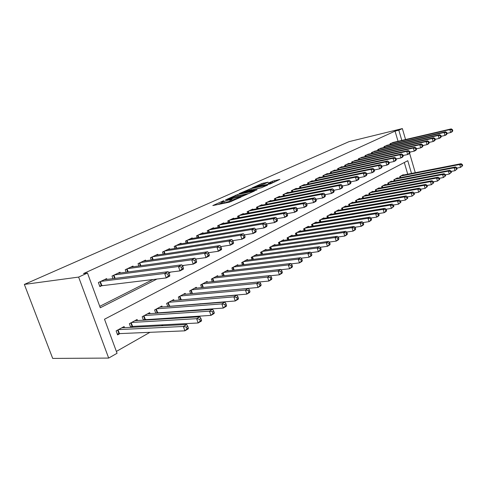 <?xml version="1.0" encoding="UTF-8"?>
<svg xmlns="http://www.w3.org/2000/svg" width="487" height="487" viewBox="0 0 487 487"><rect width="100%" height="100%" fill="white"/><g stroke="black" fill="none" stroke-linecap="round" stroke-linejoin="round"><path stroke-width="0.73" d="M223.77 200.626L212.807 205.569L229.322 202.184L241.083 197.083L232.421 199.968L229.852 200.2L232.202 198.866L222.516 202.02L221.39 201.959L223.77 200.626M268.142 182.162L261.817 183.55L251.889 188.006L270.431 183.873L279.885 179.393L272.55 181.194L268.179 183.185L272.434 182.576L266.979 184.543L255.164 186.886L264.057 183.983L268.142 182.162M398.043 141.285L395.048 131.125L83.514 273.578L87.465 273.03L100.273 307.76L157.051 278.996M395.048 131.125L398.81 130.206L402.353 128.58L349.015 141.656L24.35 284.42L52.699 358.42L108.674 358.079L117.063 353.282L104.504 319.228L407.777 160.704L411.515 173.427M87.465 273.03L78.626 277.085L24.35 284.42M237.619 194.526L225.493 199.926L241.984 196.474L254.476 191.032L237.619 194.526L238.04 195.78L236.895 196.115M239.093 193.662L250.805 188.652L267.631 185.103L261.33 187.757L252.82 189.784L249.648 191.239L257.063 189.747L255.87 190.283L239.154 193.844M387.689 145.15L383.969 146.648L384.213 147.464M375.349 151.043L371.459 152.595L371.721 153.46M362.45 157.191L358.383 158.817L358.663 159.736M348.966 163.632L348.875 163.34L344.705 165.324L345.003 166.304M334.843 170.371L334.746 170.066L330.375 172.142L330.697 173.183M320.038 177.438L319.935 177.11L315.351 179.295L315.698 180.403M304.503 184.859L304.387 184.506L299.572 186.801L299.955 187.988M288.176 192.657L288.054 192.28L282.996 194.684L283.404 195.969M271.003 200.857L270.875 200.455L265.543 202.988L265.993 204.37M252.917 209.501L252.771 209.063L247.153 211.742L247.646 213.227M233.839 218.626L233.681 218.152L227.746 220.97L228.287 222.589M213.683 228.263L213.513 227.746L207.237 230.728L207.833 232.494M192.365 238.466L192.17 237.9L185.523 241.059L186.192 242.989M169.768 249.277L169.555 248.662L162.5 252.016L163.242 254.135M145.783 260.764L145.54 260.082L138.046 263.65L138.886 265.993M120.277 272.994L120.003 272.233L112.022 276.032L112.972 278.643M99.75 306.341L152.991 279.477M106.909 279.404L106.616 278.607L98.374 282.527L99.865 286.593L102.282 285.431M133.231 266.785L132.969 266.066L125.238 269.743L126.127 272.215M157.958 254.932L157.727 254.287L150.459 257.745L151.25 259.973M181.231 243.792L181.03 243.202L174.182 246.459L174.888 248.48M203.176 233.291L202.994 232.749L196.535 235.824L197.168 237.662M223.904 223.375L223.734 222.882L217.634 225.785L218.206 227.472M243.506 214L243.354 213.543L237.583 216.295L238.1 217.847M262.079 205.124L261.945 204.704L256.472 207.304L256.941 208.74M279.702 196.705L279.575 196.316L274.382 198.787L274.814 200.114M296.443 188.706L296.327 188.347L291.39 190.691L291.786 191.927M312.362 181.103L312.258 180.762L307.559 183.002L307.924 184.153M327.526 173.865L327.428 173.549L322.954 175.673L323.289 176.751M341.984 166.962L341.892 166.664L337.625 168.697L337.935 169.701M355.784 160.375L351.626 162.037L351.912 162.981M368.969 154.081L364.994 155.67L365.268 156.564M381.583 148.066L377.784 149.588L378.034 150.428M393.66 142.301L390.02 143.768L390.257 144.56M116.375 351.419L149.953 332.317M161.434 325.785L163.157 324.805M174.577 318.309L175.929 317.542M187.294 311.077L188.292 310.505M199.597 304.077L200.267 303.693M211.51 297.301L211.875 297.094M401.812 140.402L398.81 130.206M168.922 272.982L170.754 272.056M182.582 266.066L183.995 265.348M195.768 259.382L196.791 258.865M208.509 252.93L209.167 252.595M220.83 246.69L221.141 246.532M78.626 277.085L108.674 358.079M415.283 172.69L409.585 153.253M405.568 139.532L402.353 128.58M407.735 174.169L404.301 162.518M403.339 175.034L403.242 174.699L399.754 176.592L400.089 177.712M397.514 178.212L397.41 177.871L393.849 179.806L394.19 180.957M391.554 181.462L391.451 181.115L387.816 183.094L388.169 184.275M385.473 184.786L385.363 184.427L381.65 186.448L382.015 187.665M379.251 188.183L379.142 187.812L375.343 189.875L375.721 191.135M372.896 191.653L372.78 191.269L368.896 193.388L369.286 194.678M366.394 195.208L366.273 194.812L362.304 196.973L362.712 198.306M359.747 198.836L359.619 198.428L355.559 200.644L355.979 202.02M352.941 202.555L352.813 202.135L348.655 204.394L349.094 205.818M345.983 206.36L345.849 205.922L341.588 208.241L342.044 209.708M338.855 210.25L338.715 209.806L334.356 212.174L334.831 213.69M331.562 214.237L331.416 213.775L326.947 216.204L327.441 217.774M324.086 218.322L323.934 217.841L319.362 220.331L319.874 221.956M316.428 222.51L316.27 222.011L311.583 224.562L312.118 226.242M308.581 226.796L308.417 226.285L303.614 228.902L304.168 230.637M300.54 231.197L300.369 230.668L295.439 233.346L296.023 235.148M292.291 235.708L292.115 235.154L287.056 237.906L287.665 239.774M283.83 240.335L283.647 239.762L278.461 242.587L279.094 244.523M275.149 245.083L274.954 244.492L269.634 247.384L270.297 249.405M266.237 249.959L266.036 249.344L260.569 252.315L261.263 254.415M257.087 254.969L256.88 254.324L251.262 257.38L251.992 259.565M247.694 260.113L247.469 259.443L241.698 262.584L242.465 264.855M238.033 265.397L237.802 264.703L231.873 267.929L232.67 270.297M228.111 270.833L227.861 270.108L221.768 273.426L222.608 275.904M217.902 276.427L217.646 275.666L211.37 279.081L212.259 281.669M207.401 282.18L207.133 281.389L200.674 284.901L201.612 287.604M196.596 288.103L196.31 287.275L189.662 290.891L190.654 293.728M181.274 299.87L181.633 299.675M185.474 294.203L185.17 293.338L178.327 297.058L179.368 300.035M169.373 306.414L170.042 306.049M174.017 300.491L173.695 299.578L166.639 303.413L167.747 306.542M157.094 313.165L158.092 312.617M162.208 306.968L161.867 306.013L154.598 309.969L155.773 313.257M144.426 320.129L145.771 319.393M150.039 313.652L149.673 312.648L142.18 316.727L143.428 320.19M131.344 327.319L133.054 326.381M137.48 320.549L137.097 319.49L129.359 323.697L130.693 327.355M124.532 327.666L124.118 326.546L116.131 330.892L117.598 334.879L119.936 333.595M221.451 202.142L221.822 203.249L222.955 203.316L222.516 202.02M230.162 201.119L222.955 203.316M229.919 200.382L230.29 201.502L231.002 201.648M221.695 202.878L218.091 204.485M249.283 193.412L238.04 195.78M227.727 199.013L242.203 196.127L245.825 194.532L234.716 196.578L227.727 199.013M262.055 187.562L250.507 190.082M247.694 190.685L242.155 192.694L248.693 191.33L251.858 189.881L247.694 190.685M275.094 181.767L272.458 182.643M188.372 328.061L187.757 326.314L186.411 327.106L187.026 328.853L188.372 328.061L188.25 328.841L184.896 330.831L183.362 326.467L186.722 324.494L121.805 327.806M117.294 334.052L119.449 333.613L184.896 330.831L187.026 328.853M118.481 329.62L183.362 326.467L186.411 327.106M186.722 324.494L187.757 326.314M169.774 275.149L169.147 273.365L167.753 274.071L168.38 275.861L169.774 275.149L169.726 276.141L166.25 277.919L164.673 273.457L100.791 281.376M167.753 274.071L164.673 273.457L168.161 271.697L104.224 279.739M168.38 275.861L166.25 277.919L99.646 285.997M169.147 273.365L168.161 271.697M201.545 320.257L200.948 318.541L199.652 319.308L200.248 321.024L201.545 320.257L201.381 321.055L198.142 322.978L196.645 318.681L199.889 316.775L134.856 320.708M130.504 326.832L132.574 326.406L198.142 322.978L200.248 321.024M131.636 322.461L196.645 318.681L199.652 319.308M199.889 316.775L200.948 318.541M214.274 312.727L213.69 311.035L212.435 311.771L213.02 313.464L214.274 312.727L214.067 313.537L210.932 315.393L209.471 311.163L212.612 309.324L147.5 313.829M143.3 319.831L210.932 315.393L213.02 313.464M144.377 315.527L209.471 311.163L212.435 311.771M212.612 309.324L213.69 311.035M183.422 268.191L182.814 266.432L181.468 267.113L182.077 268.873L183.422 268.191L183.325 269.189L179.965 270.906L178.437 266.511L114.366 274.918M181.468 267.113L178.437 266.511L181.797 264.818L117.69 273.335M182.077 268.873L179.965 270.906L168.539 272.33M182.814 266.432L181.797 264.818M196.602 261.47L196.005 259.741L194.709 260.399L195.305 262.134L196.602 261.47L196.456 262.475L193.211 264.131L191.72 259.808L127.509 268.666M194.709 260.399L191.72 259.808L194.97 258.171L130.729 267.132M195.305 262.134L193.211 264.131L182.272 265.573M196.005 259.741L194.97 258.171M226.571 305.44L226.005 303.778L224.793 304.491L225.359 306.159L226.571 305.44L226.327 306.268L223.302 308.064L221.871 303.894L224.909 302.117L159.76 307.157M155.7 313.05L223.302 308.064L225.359 306.159M156.729 308.807L221.871 303.894L224.793 304.491M224.909 302.117L226.005 303.778M238.472 298.403L237.912 296.76L236.743 297.454L237.297 299.097L238.472 298.403L238.186 299.237L235.258 300.972L233.863 296.869L236.798 295.146L171.649 300.692M167.723 306.469L235.258 300.972L237.297 299.097M168.709 302.287L233.863 296.869L236.743 297.454M236.798 295.146L237.912 296.76M209.331 254.975L208.753 253.277L207.499 253.916L208.077 255.614L209.331 254.975L209.142 255.992L206.013 257.593L204.552 253.337L140.244 262.603M207.499 253.916L204.552 253.337L207.693 251.755L143.367 261.117M208.077 255.614L206.013 257.593L195.543 259.041M208.753 253.277L207.693 251.755M221.64 248.699L221.074 247.025L219.862 247.639L220.428 249.32L221.64 248.699L221.415 249.721L218.383 251.268L216.958 247.079L152.595 256.728M219.862 247.639L216.958 247.079L219.996 245.545L155.621 255.285M220.428 249.32L218.383 251.268L208.363 252.71M221.074 247.025L219.996 245.545M249.977 291.585L249.435 289.972L248.303 290.642L248.845 292.261L249.977 291.585L249.661 292.431L246.824 294.111L245.466 290.069L248.303 288.407L183.185 294.416M179.782 299.998L246.824 294.111L248.845 292.261M180.336 295.968L245.466 290.069L248.303 290.642M248.303 288.407L249.435 289.972M233.547 242.629L232.993 240.98L231.818 241.576L232.372 243.226L233.547 242.629L233.279 243.652L230.351 245.15L228.963 241.022L164.569 251.03M231.818 241.576L228.963 241.022L231.897 239.543L167.51 249.63M232.372 243.226L230.351 245.15L220.757 246.586M232.993 240.98L231.897 239.543M261.123 284.992L260.594 283.397L259.492 284.049L260.021 285.644L261.123 284.992L260.77 285.845L258.025 287.47L256.698 283.489L259.449 281.876L194.386 288.322M191.957 293.606L258.025 287.47L260.021 285.644M191.616 289.832L256.698 283.489L259.492 284.049M259.449 281.876L260.594 283.397M245.071 236.755L244.529 235.13L243.39 235.708L243.932 237.333L245.071 236.755L244.766 237.784L241.929 239.233L240.572 235.166L176.191 245.503M243.39 235.708L240.572 235.166L243.415 233.73L179.046 244.145M243.932 237.333L241.929 239.233L232.743 240.657M244.529 235.13L243.415 233.73M271.916 278.601L271.399 277.03L270.334 277.663L270.851 279.234L271.916 278.601L271.533 279.465L268.873 281.042L267.57 277.115L270.236 275.551L205.258 282.405M259.516 281.967L268.873 281.042L270.851 279.234M202.568 283.872L267.57 277.115L270.334 277.663M270.236 275.551L271.399 277.03M256.223 231.069L255.693 229.468L254.598 230.022L255.127 231.629L256.223 231.069L255.888 232.098L253.143 233.498L251.816 229.499L187.477 240.134M254.598 230.022L251.816 229.499L254.573 228.105L190.24 238.819M255.127 231.629L253.143 233.498L244.352 234.911M255.693 229.468L254.573 228.105M282.375 272.41L281.87 270.863L280.835 271.472L281.34 273.018L282.375 272.41L281.961 273.28L279.386 274.808L278.114 270.936L280.701 269.421L215.826 276.659M270.395 275.752L279.386 274.808L281.34 273.018M213.215 278.077L278.114 270.936L280.835 271.472M280.701 269.421L281.87 270.863M267.034 225.554L266.517 223.977L265.452 224.519L265.969 226.096L267.034 225.554L266.669 226.589L264.003 227.946L262.706 224.002L198.428 234.923M265.452 224.519L262.706 224.002L265.378 222.656L201.119 233.638M265.969 226.096L264.003 227.946L255.59 229.334M266.517 223.977L265.378 222.656M292.517 266.407L292.017 264.879L291.019 265.47L291.512 266.998L292.517 266.407L292.078 267.284L289.576 268.763L288.334 264.946L290.842 263.479L226.096 271.07M280.944 269.725L289.576 268.763L291.512 266.998M223.557 272.452L288.334 264.946L291.019 265.47M290.842 263.479L292.017 264.879M277.511 220.215L277.006 218.657L275.971 219.18L276.476 220.739L277.511 220.215L277.115 221.244L274.534 222.565L273.268 218.675L209.075 229.858M275.971 219.18L273.268 218.675L275.855 217.372L211.693 228.61M276.476 220.739L274.534 222.565L266.474 223.929M277.006 218.657L275.855 217.372M302.354 260.582L301.867 259.078L300.893 259.65L301.38 261.16L302.354 260.582L301.885 261.464L299.462 262.901L298.245 259.139L300.68 257.714L236.085 265.64M291.171 263.869L299.462 262.901L301.38 261.16M233.614 266.979L298.245 259.139L300.893 259.65M300.68 257.714L301.867 259.078M287.665 215.035L287.172 213.501L286.167 214.006L286.666 215.546L287.665 215.035L287.245 216.07L284.743 217.348L283.501 213.513L219.424 224.933M286.167 214.006L283.501 213.513L286.015 212.247L221.969 223.722M286.666 215.546L284.743 217.348L277.012 218.687M287.172 213.501L286.015 212.247M311.899 254.932L311.424 253.447L310.481 254.007L310.956 255.492L311.899 254.932L311.412 255.815L309.056 257.215L307.869 253.502L310.225 252.12L245.795 260.356M301.088 258.183L309.056 257.215L310.956 255.492M243.39 261.659L307.869 253.502L310.481 254.007M310.225 252.12L311.424 253.447M297.52 210.007L297.04 208.497L296.066 208.99L296.553 210.506L297.52 210.007L297.076 211.041L294.647 212.283L293.436 208.503L229.487 220.142M296.066 208.99L293.436 208.503L295.871 207.273L231.958 218.967M296.553 210.506L294.647 212.283L287.208 213.604M297.04 208.497L295.871 207.273M321.164 249.447L320.702 247.98L319.782 248.522L320.251 249.989L321.164 249.447L320.659 250.336L318.37 251.688L317.207 248.029L319.496 246.684L255.249 255.212M310.718 252.662L318.37 251.688L320.251 249.989M252.911 256.485L317.207 248.029L319.782 248.522M319.496 246.684L320.702 247.98M307.09 205.13L306.615 203.639L305.672 204.12L306.146 205.611L307.09 205.13L306.621 206.165L304.259 207.371L303.072 203.639L239.275 215.485M305.672 204.12L303.072 203.639L305.44 202.446L241.68 214.341M306.146 205.611L304.259 207.371L297.094 208.667M306.615 203.639L305.44 202.446M330.168 244.115L329.711 242.672L328.822 243.196L329.279 244.644L330.168 244.115L329.638 245.01L327.422 246.325L326.278 242.715L328.506 241.406L264.453 250.202M320.062 247.299L327.422 246.325L329.279 244.644M262.176 251.444L326.278 242.715L328.822 243.196M328.506 241.406L329.711 242.672M316.38 200.394L315.911 198.921L314.998 199.384L315.46 200.863L316.38 200.394L315.886 201.429L313.598 202.598L312.435 198.921L248.802 210.956M314.998 199.384L312.435 198.921L314.73 197.759L251.146 209.842M315.46 200.863L313.598 202.598L306.688 203.876M315.911 198.921L314.73 197.759M338.915 238.94L338.471 237.51L337.607 238.021L338.051 239.452L338.915 238.94L338.368 239.835L336.213 241.114L335.093 237.546L337.254 236.28L273.414 245.332M329.145 242.076L336.213 241.114L338.051 239.452M271.192 246.538L335.093 237.546L337.607 238.021M337.254 236.28L338.471 237.51M325.401 195.792L324.945 194.337L324.056 194.794L324.512 196.243L325.401 195.792L324.89 196.827L322.662 197.965L321.523 194.331L258.073 206.543M324.056 194.794L321.523 194.331L323.758 193.205L260.356 205.459M324.512 196.243L322.662 197.965L316.008 199.213M324.945 194.337L323.758 193.205M347.42 233.906L346.981 232.494L346.141 232.993L346.58 234.399L347.42 233.906L346.854 234.801L344.759 236.049L343.658 232.524L345.764 231.295L282.143 240.584M337.966 237.005L344.759 236.049L346.58 234.399M279.982 241.759L343.658 232.524L346.141 232.993M345.764 231.295L346.981 232.494M334.173 191.318L333.729 189.887L332.858 190.326L333.309 191.762L334.173 191.318L333.644 192.353L331.477 193.461L330.363 189.875L267.107 202.245M332.858 190.326L330.363 189.875L332.53 188.779L269.329 201.192M333.309 191.762L331.477 193.461L325.054 194.684M333.729 189.887L332.53 188.779M355.693 229.006L355.26 227.618L354.445 228.099L354.871 229.493L355.693 229.006L355.108 229.907L353.069 231.118L351.991 227.642L354.037 226.443L290.648 235.952M346.543 232.062L353.069 231.118L354.871 229.493M288.541 237.102L351.991 227.642L354.445 228.099M354.037 226.443L355.26 227.618M342.696 186.971L342.264 185.559L341.417 185.985L341.856 187.398L342.696 186.971L342.154 188L340.048 189.078L338.952 185.541L275.904 198.063M341.417 185.985L338.952 185.541L341.058 184.476L278.071 197.028M341.856 187.398L340.048 189.078L333.851 190.283M342.264 185.559L341.058 184.476M363.734 224.245L363.314 222.876L362.517 223.344L362.943 224.714L363.734 224.245L363.138 225.146L361.153 226.327L360.094 222.894L362.091 221.725L298.939 231.441M354.883 227.259L361.153 226.327L362.943 224.714M296.887 232.561L360.094 222.894L362.517 223.344M362.091 221.725L363.314 222.876M350.993 182.741L350.561 181.347L349.745 181.761L350.171 183.161L350.993 182.741L350.427 183.769L348.382 184.817L347.304 181.328L284.481 193.978M349.745 181.761L347.304 181.328L349.356 180.293L286.587 192.98M350.171 183.161L348.382 184.817L342.398 185.997M350.561 181.347L349.356 180.293M371.563 219.613L371.155 218.255L370.376 218.712L370.79 220.069L371.563 219.613L370.954 220.514L369.018 221.658L367.983 218.273L369.925 217.135L307.023 227.045M362.998 222.577L369.018 221.658L370.79 220.069M305.02 228.135L367.983 218.273L370.376 218.712M369.925 217.135L371.155 218.255M359.059 178.626L358.639 177.25L357.842 177.652L358.262 179.033L359.059 178.626L358.481 179.654L356.49 180.671L355.437 177.225L292.833 190.003M357.842 177.652L355.437 177.225L357.434 176.221L294.891 189.023M358.262 179.033L356.49 180.671L350.713 181.828M358.639 177.25L357.434 176.221M379.19 215.096L378.783 213.756L378.028 214.201L378.436 215.54L379.19 215.096L378.563 216.003L376.682 217.117L375.666 213.769L377.553 212.661L314.912 222.754M370.899 218.024L376.682 217.117L378.436 215.54M312.958 223.813L375.666 213.769L378.028 214.201M377.553 212.661L378.783 213.756M366.918 174.62L366.504 173.262L365.725 173.658L366.139 175.016L366.918 174.62L366.321 175.649L364.379 176.641L363.345 173.232L300.984 186.125M365.725 173.658L363.345 173.232L365.293 172.252L302.993 185.17M366.139 175.016L364.379 176.641L358.797 177.773M366.504 173.262L365.293 172.252M386.611 210.701L386.215 209.38L385.479 209.812L385.881 211.139L386.611 210.701L385.978 211.608L384.146 212.691L383.141 209.386L384.986 208.308L322.607 218.566M378.582 213.58L384.146 212.691L385.881 211.139M320.702 219.6L383.141 209.386L385.479 209.812M384.986 208.308L386.215 209.38M374.564 170.724L374.156 169.379L373.401 169.762L373.809 171.107L374.564 170.724L373.955 171.747L372.068 172.708L371.051 169.348L308.935 182.345M373.401 169.762L371.051 169.348L372.945 168.392L310.895 181.414M373.809 171.107L372.068 172.708L366.674 173.816M374.156 169.379L372.945 168.392M393.849 206.421L393.453 205.112L392.741 205.538L393.131 206.841L393.849 206.421L391.414 208.381L390.428 205.118L392.224 204.065L330.119 214.481M386.069 209.258L391.414 208.381L393.131 206.841M328.256 215.491L390.428 205.118L392.741 205.538M392.224 204.065L393.453 205.112M382.015 166.925L381.613 165.598L380.877 165.97L381.278 167.297L382.015 166.925L381.394 167.942L379.55 168.886L378.557 165.562L316.696 178.656M380.877 165.97L378.557 165.562L380.402 164.63L318.601 177.743M381.278 167.297L379.55 168.886L374.339 169.969M381.613 165.598L380.402 164.63M400.898 202.245L400.509 200.954L399.815 201.368L400.198 202.659L400.898 202.245L398.494 204.181L397.532 200.954L399.279 199.932L337.448 210.494M393.368 205.039L398.494 204.181L400.198 202.659M335.634 211.48L397.532 200.954L399.815 201.368M399.279 199.932L400.509 200.954M389.271 163.224L388.882 161.909L388.163 162.274L388.553 163.589L389.271 163.224L388.638 164.241L386.842 165.154L385.868 161.873L324.263 175.052M388.163 162.274L385.868 161.873L387.664 160.966L326.132 174.163M388.553 163.589L386.842 165.154L381.802 166.219M388.882 161.909L387.664 160.966M407.771 198.179L407.394 196.9L406.712 197.302L407.089 198.58L407.771 198.179L405.403 200.09L404.454 196.9L406.158 195.902L344.613 206.598M400.472 200.924L405.403 200.09L407.089 198.58M342.836 207.559L404.454 196.9L406.712 197.302M406.158 195.902L407.394 196.9L412.136 196.097L411.205 192.943L412.866 191.969L351.608 202.793M396.345 159.614L395.961 158.318L395.261 158.677L395.645 159.973L396.345 159.614L395.706 160.631L393.953 161.52L392.991 158.281L331.659 171.534M395.261 158.677L392.991 158.281L394.744 157.398L333.479 170.669M395.645 159.973L393.953 161.52L389.076 162.561M395.961 158.318L394.744 157.398M414.474 194.21L412.136 196.097L414.474 194.21L414.102 192.949L413.439 193.339L413.81 194.605M349.873 203.73L411.205 192.943L413.439 193.339M412.866 191.969L414.102 192.949M403.242 156.096L402.865 154.817L402.183 155.164L402.56 156.443L403.242 156.096L402.591 157.106L400.886 157.977L399.943 154.775L338.873 168.1M402.183 155.164L399.943 154.775L401.647 153.91L340.656 167.254M402.56 156.443L400.886 157.977L396.162 158.993M402.865 154.817L401.647 153.91M421.012 190.338L420.646 189.096L419.995 189.473L420.36 190.721L421.012 190.338L418.704 192.201L417.791 189.084L419.41 188.134L358.444 199.073M414.114 193.004L418.704 192.201L420.36 190.721M356.746 199.993L417.791 189.084L419.995 189.473M419.41 188.134L420.646 189.096M409.975 152.668L409.604 151.402L408.934 151.737L409.305 153.003L409.975 152.668L409.311 153.673L407.643 154.525L406.718 151.36L345.928 164.746M408.934 151.737L406.718 151.36L408.386 150.513L347.663 163.918M409.305 153.003L407.643 154.525L403.072 155.517M409.604 151.402L408.386 150.513M427.391 186.564L427.032 185.328L426.399 185.705L426.758 186.935L427.391 186.564L425.114 188.396L424.22 185.316L425.796 184.39L365.122 195.439M420.671 189.193L425.114 188.396L426.758 186.935M363.466 196.34L424.22 185.316L426.399 185.705M425.796 184.39L427.032 185.328M416.537 149.32L416.172 148.066L415.521 148.395L415.886 149.649L416.537 149.32L415.868 150.325L414.242 151.153L413.329 148.024L352.819 161.465M415.521 148.395L413.329 148.024L414.954 147.202L354.518 160.655M415.886 149.649L414.242 151.153L409.811 152.121M416.172 148.066L414.954 147.202M433.619 182.875L433.266 181.657L432.645 182.022L433.004 183.24L433.619 182.875L431.372 184.689L430.49 181.639L432.036 180.738L371.654 191.884M427.069 185.468L431.372 184.689L433.004 183.24M370.035 192.767L430.49 181.639L432.645 182.022M432.036 180.738L433.266 181.657M422.941 146.051L422.582 144.816L421.949 145.138L422.308 146.374L422.941 146.051L422.266 147.05L420.677 147.859L419.782 144.767L359.552 158.263M421.949 145.138L419.782 144.767L421.371 143.969L361.214 157.471M422.308 146.374L420.677 147.859L416.391 148.809M422.582 144.816L421.371 143.969M439.7 179.277L439.353 178.072L438.75 178.425L439.097 179.63L439.7 179.277L437.484 181.067L436.614 178.053L438.123 177.171L378.04 188.408M433.314 181.828L437.484 181.067L439.097 179.63M376.457 189.273L436.614 178.053L438.75 178.425M438.123 177.171L439.353 178.072M429.199 142.861L428.846 141.638L428.225 141.954L428.578 143.178L429.199 142.861L428.511 143.86L426.959 144.651L426.076 141.589L366.139 155.128M428.225 141.954L426.076 141.589L427.629 140.81L367.764 154.355M428.578 143.178L426.959 144.651L422.807 145.576M428.846 141.638L427.629 140.81M445.635 175.758L445.295 174.571L444.704 174.918L445.051 176.111L445.635 175.758L443.45 177.53L442.592 174.547L444.071 173.682L384.286 185.011M439.408 178.279L443.45 177.53L445.051 176.111M382.733 185.857L442.592 174.547L444.704 174.918M444.071 173.682L445.295 174.571M435.305 139.751L434.958 138.539L434.349 138.85L434.696 140.055L435.305 139.751L434.611 140.743L433.095 141.516L432.225 138.491L372.579 152.066M434.349 138.85L432.225 138.491L433.74 137.724L374.162 151.311M434.696 140.055L433.095 141.516L429.065 142.417M434.958 138.539L433.74 137.724M451.437 172.325L451.102 171.15L450.53 171.485L450.865 172.666L451.437 172.325L449.282 174.072L448.436 171.126L449.878 170.28L390.397 181.688M445.362 174.809L449.282 174.072L450.865 172.666M388.882 182.509L448.436 171.126L450.53 171.485M449.878 170.28L451.102 171.15M441.271 136.707L440.924 135.514L440.333 135.812L440.68 137.011L441.271 136.707L440.565 137.693L439.091 138.448L438.233 135.459L378.874 149.071M440.333 135.812L438.233 135.459L439.712 134.71L380.426 148.328M440.68 137.011L439.091 138.448L435.183 139.331M440.924 135.514L439.712 134.71M457.11 168.971L456.776 167.802L456.216 168.137L456.544 169.299L457.11 168.971L454.98 170.694L454.146 167.778L455.552 166.95L396.375 178.437M451.181 171.418L454.98 170.694L456.544 169.299M394.89 179.24L454.146 167.778L456.216 168.137M455.552 166.95L456.776 167.802M447.096 133.736L446.762 132.555L446.183 132.848L446.518 134.028L447.096 133.736L446.39 134.722L444.948 135.459L444.101 132.501L385.034 146.137M446.183 132.848L444.101 132.501L445.55 131.77L386.556 145.412M446.518 134.028L444.948 135.459L441.155 136.317M446.762 132.555L445.55 131.77M462.65 165.69L462.321 164.533L461.773 164.862L462.102 166.012L462.65 165.69L460.544 167.394L459.728 164.509L461.104 163.699L402.232 175.253M456.861 168.1L460.544 167.394L462.102 166.012M400.777 176.038L459.728 164.509L461.773 164.862M461.104 163.699L462.321 164.533M452.788 130.833L452.46 129.664L451.893 129.95L452.228 131.119L452.788 130.833L452.076 131.813L450.67 132.531L449.836 129.603L391.067 143.269M451.893 129.95L449.836 129.603L451.254 128.891L392.552 142.563M452.228 131.119L450.67 132.531L446.993 133.377M452.46 129.664L451.254 128.891M224.312 203.036L223.88 201.74M231.428 201.46L231.027 200.254M232.725 200.881L232.421 199.968M236.244 196.255L235.86 195.098M249.441 190.314L249.082 189.218M251.213 189.893L250.805 188.652M248.839 191.781L248.693 191.33M272.945 182.424L272.55 181.194M274.662 181.864L274.26 180.634M262.158 184.585L261.817 183.55M263.863 184.068L263.51 182.996M118.98 333.68L117.653 330.064M119.449 333.613L118.067 329.839M100.371 281.577L101.801 285.492M99.938 281.778L101.333 285.583M132.099 326.479L130.808 322.911M132.574 326.406L131.222 322.686M144.816 319.496L143.549 315.978M145.284 319.423L143.963 315.753M113.94 275.118L115.121 278.369M113.508 275.325L114.64 278.43M127.083 268.867L128.184 271.941M126.65 269.074L127.71 272.002M157.137 312.727L155.901 309.257M157.605 312.648L156.315 309.032M169.086 306.159L167.875 302.744M169.549 306.086L168.289 302.518M139.812 262.81L140.853 265.719M139.385 263.01L140.378 265.786M152.157 256.935L153.137 259.693M151.737 257.136L152.662 259.766M180.683 299.791L179.502 296.419M181.146 299.712L179.91 296.199M164.137 251.237L165.056 253.861M163.711 251.438L164.588 253.934M191.939 293.606L190.782 290.282M192.395 293.533L191.19 290.063M175.752 245.71L176.623 248.206M175.332 245.911L176.154 248.279M202.829 287.488L201.734 284.323M203.298 287.44L202.142 284.104M187.032 240.341L187.854 242.721M186.612 240.541L187.392 242.794M213.409 281.547L212.375 278.534M213.878 281.498L212.782 278.314M197.99 235.13L198.769 237.394M197.57 235.331L198.306 237.473M223.697 275.782L222.723 272.909M224.16 275.727L223.125 272.683M208.637 230.065L209.373 232.232M208.217 230.266L208.911 232.311M233.705 270.182L232.78 267.436M234.162 270.127L233.182 267.217M218.986 225.14L219.68 227.21M218.566 225.341L219.223 227.289M243.439 264.733L242.563 262.116M243.896 264.678L242.964 261.896M229.048 220.355L229.712 222.334M228.628 220.55L229.255 222.419M252.911 259.443L252.077 256.935M253.368 259.388L252.479 256.716M238.837 215.698L239.464 217.592M238.423 215.893L239.014 217.677M262.134 254.299L261.342 251.895M262.59 254.238L261.744 251.676M248.358 211.163L248.96 212.983M247.95 211.358L248.51 213.069M271.119 249.289L270.364 246.988M271.569 249.228L270.766 246.769M257.635 206.756L258.207 208.497M257.221 206.951L257.763 208.582M279.873 244.413L279.154 242.209M280.317 244.352L279.55 241.99M266.663 202.458L267.211 204.132M266.255 202.653L266.766 204.217M288.401 239.665L287.72 237.546M288.846 239.604L288.109 237.333M275.465 198.27L275.983 199.883M275.058 198.465L275.545 199.968M296.717 235.044L296.066 233.005M297.161 234.977L296.455 232.792M284.037 194.191L284.536 195.744M283.635 194.38L284.098 195.829M304.832 230.534L304.205 228.58M305.264 230.467L304.594 228.366M292.395 190.216L292.876 191.708M291.993 190.405L292.437 191.793M312.739 226.145L312.143 224.257M313.171 226.078L312.532 224.05M300.546 186.338L301.003 187.775M300.144 186.527L300.57 187.86M320.458 221.859L319.886 220.045M320.89 221.792L320.276 219.838M308.496 182.552L308.935 183.94M308.101 182.741L308.508 184.031M327.994 217.683L327.447 215.936M328.421 217.61L327.83 215.723M316.258 178.863L316.678 180.202M315.862 179.052L316.252 180.287M335.348 213.604L334.825 211.918M335.774 213.531L335.208 211.711M323.825 175.259L324.232 176.55M323.435 175.448L323.806 176.641M342.538 209.623L342.032 207.998M342.958 209.55L342.41 207.791M331.221 171.741L331.61 172.988M330.831 171.929L331.184 173.08M349.556 205.739L349.069 204.169M349.976 205.666L349.447 203.962M338.441 168.307L338.812 169.513M338.051 168.49L338.392 169.604M356.411 201.941L355.948 200.431M356.831 201.868L356.326 200.224M345.496 164.953L345.855 166.116M345.106 165.136L345.435 166.207M363.113 198.233L362.669 196.772M363.533 198.16L363.046 196.565M352.387 161.672L352.728 162.798M352.004 161.854L352.32 162.889M369.67 194.611L369.237 193.199M370.083 194.532L369.615 192.992M359.12 158.464L359.455 159.559M358.742 158.646L359.047 159.651M376.08 191.068L375.666 189.705M376.488 190.989L376.037 189.498M365.707 155.335L366.029 156.388M365.329 155.511L365.621 156.485M382.344 187.605L381.948 186.284M382.752 187.525L382.319 186.083M372.147 152.267L372.458 153.295M371.77 152.449L372.05 153.387M388.48 184.22L388.096 182.942M388.882 184.141L388.462 182.741M378.448 149.272L378.746 150.264M378.07 149.448L378.344 150.355M394.482 180.902L394.111 179.666M394.884 180.829L394.476 179.466M384.614 146.337L384.9 147.305M384.237 146.52L384.499 147.397M400.357 177.664L400.004 176.464M400.758 177.585L400.363 176.264M390.641 143.47L390.921 144.402M390.27 143.647L390.525 144.499M245.953 194.91L245.825 194.532M242.313 193.175L242.197 192.834M255.31 187.343L255.2 187.014M272.55 182.917L272.434 182.576"/></g></svg>
